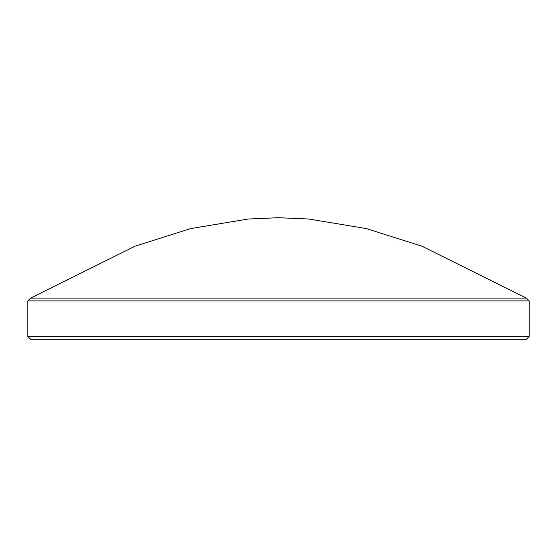 <?xml version="1.0" encoding="UTF-8"?>
<svg xmlns="http://www.w3.org/2000/svg" width="557" height="557" viewBox="0 0 557 557"><rect width="100%" height="100%" fill="white"/><g stroke="black" fill="none" stroke-linecap="round" stroke-linejoin="round"><path stroke-width="0.84" d="M526.358 298.092L421.934 246.194L366.325 228.579L308.801 219.019L278.5 217.71L248.199 219.019L190.675 228.579L135.066 246.194L30.642 298.092L526.358 298.092L529.15 300.884L27.85 300.884L27.85 336.498L529.15 336.498L529.15 300.884M27.85 336.498L30.642 339.29L526.358 339.29L529.15 336.498M30.642 298.092L27.85 300.884"/></g></svg>
